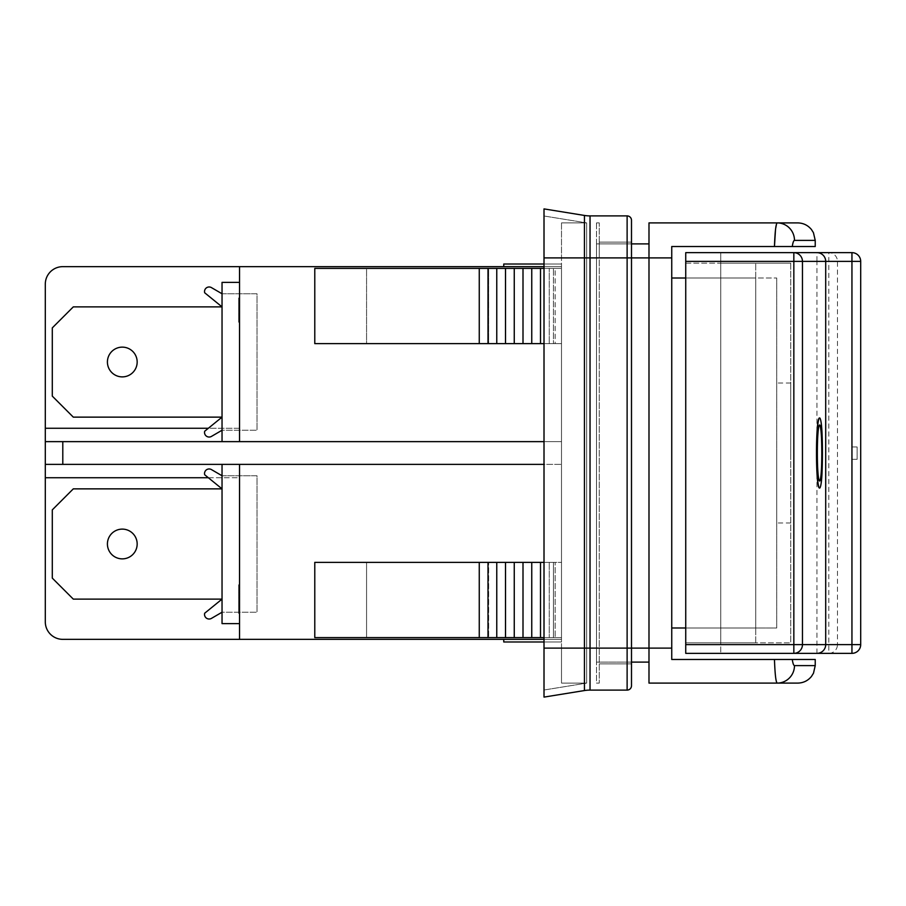 <?xml version="1.0" encoding="UTF-8"?>
<svg xmlns="http://www.w3.org/2000/svg" width="906" height="906" viewBox="0 0 906 906"><rect width="100%" height="100%" fill="white"/><g stroke="black" fill="none" stroke-linecap="round" stroke-linejoin="round"><path stroke-width="0.68" stroke-dasharray="4.53 3.4" d="M596.499 222.899L599.274 222.899L599.274 683.101L599.274 222.899L596.499 222.899L596.499 683.101L599.274 683.101L596.499 683.101L596.499 222.899M631.493 220.271A4.371 4.371 0 0 0 627.122 215.9L590.033 215.9A34.994 34.994 0 0 1 584.438 215.447L544.008 208.901L544.008 697.099L584.438 690.553L584.438 215.447A34.994 34.994 0 0 0 590.033 215.9L590.033 257.893L544.008 257.893L544.008 690.01L544.008 215.99L544.008 257.893L586.658 257.893L586.658 683.101L586.658 222.899L586.658 257.893L544.008 257.893M627.122 215.9L627.122 690.1L590.033 690.1L590.033 648.107L544.008 648.107M544.008 690.01L586.658 683.101L544.008 690.01M599.274 663.86L631.493 663.86L631.493 648.107L631.493 663.86L599.274 663.86M631.493 242.14L631.493 257.893L631.493 242.14L599.274 242.14L599.274 257.893L599.274 242.14L631.493 242.14L631.493 662.105L596.499 662.105L648.99 662.105L648.99 222.899L777.212 222.899A17.497 17.282 -90 0 1 794.483 240.396C793.622 240.475 792.886 242.525 792.274 246.534M648.99 243.895L648.99 257.893L648.99 243.895L596.499 243.895L596.499 257.893L631.493 257.893L631.493 648.107L631.493 257.893L590.033 257.893L590.033 648.107L631.493 648.107L596.499 648.107L596.499 243.895L631.493 243.895M544.008 215.99L586.658 222.899L544.008 215.99M561.505 648.107L561.505 257.893L561.505 683.101L586.658 683.101L561.505 683.101L561.505 648.107L586.658 648.107L561.505 648.107M755.729 642.852L755.729 263.148L755.729 642.852L685.74 642.852L685.74 263.148L685.74 642.852L755.729 642.852M685.74 627.983L755.729 627.983L755.729 278.017L755.729 627.983L671.742 627.983L776.725 627.983L776.725 278.017L776.725 627.983L671.742 627.983L671.742 278.017L671.742 627.983L671.742 278.017L755.729 278.017L685.74 278.017M819.737 425.027L819.647 425.005C816.34 423.272 816.34 482.728 819.647 480.995L819.737 480.973M819.647 418.006C821.334 420.078 822.195 431.743 822.252 453C822.195 474.257 821.334 485.922 819.647 487.994M685.74 263.148L755.729 263.148L685.74 263.148M793.837 653.351L685.74 653.351L685.74 644.608L825.706 644.608L720.734 644.608L720.734 653.351L720.734 252.649L793.837 252.649L720.734 252.649L720.734 644.608L837.461 644.608A8.754 8.63 -90 0 1 828.831 653.351L828.831 252.649A8.754 8.63 -90 0 1 837.461 261.392L720.734 261.392L825.706 261.392L816.952 261.392L816.952 252.649M816.952 653.351L816.952 261.392L685.74 261.392L685.74 252.649L793.837 252.649M685.74 261.392L685.74 644.608M776.725 453L776.725 522.989L776.725 453M790.734 453L790.734 383.012L790.734 453M857.133 459.331L857.133 446.952L851.957 446.952L851.957 459.331L857.133 459.331L857.133 446.952M856.963 446.952L851.776 446.952L851.776 459.331L856.963 459.331M790.734 263.148L790.734 642.852L790.734 263.148L720.734 263.148L720.734 642.852L720.734 263.148L790.734 263.148M720.734 642.852L790.734 642.852L720.734 642.852M222.038 306.885L222.038 293.77L211.449 287.61A4.598 4.598 0 0 0 204.688 292.774L222.038 306.885L204.688 292.774A4.598 4.598 0 0 1 211.449 287.61L222.038 293.77L222.038 417.134L204.688 431.245A4.598 4.598 0 0 0 211.449 436.409L222.038 430.248L222.038 417.134L73.295 417.134L52.299 396.126L52.299 327.881L73.295 306.885L222.038 306.885L73.295 306.885L52.299 327.881L52.299 396.126L73.295 417.134L222.038 417.134L222.038 293.77L211.449 287.61A4.598 4.598 0 0 0 204.688 292.774L222.038 306.885L222.038 430.248L211.449 436.409A4.598 4.598 0 0 1 204.688 431.245L222.038 417.134L204.688 431.245A4.598 4.598 0 0 0 211.449 436.409L222.038 430.248L222.038 306.885L73.295 306.885L52.299 327.881L52.299 396.126L73.295 417.134L222.038 417.134L222.038 430.248L222.038 306.885M122.287 347.134A14.87 14.87 0 0 1 135.175 369.444A14.87 14.87 0 0 1 109.411 369.444A14.87 14.87 0 0 1 122.287 347.134A14.87 14.87 0 0 0 109.411 369.444A14.87 14.87 0 0 0 135.175 369.444A14.87 14.87 0 0 0 122.287 347.134A14.87 14.87 0 0 0 109.411 369.444A14.87 14.87 0 0 0 135.175 369.444A14.87 14.87 0 0 0 122.287 347.134M222.038 488.866L222.038 475.752L211.449 469.591A4.598 4.598 0 0 0 204.688 474.755L222.038 488.866L204.688 474.755A4.598 4.598 0 0 1 211.449 469.591L222.038 475.752L222.038 599.115L204.688 613.226A4.598 4.598 0 0 0 211.449 618.39L222.038 612.23L222.038 599.115L73.295 599.115L52.299 578.119L52.299 509.874L73.295 488.866L222.038 488.866L73.295 488.866L52.299 509.874L52.299 578.119L73.295 599.115L222.038 599.115L222.038 475.752L211.449 469.591A4.598 4.598 0 0 0 204.688 474.755L222.038 488.866L222.038 612.23L211.449 618.39A4.598 4.598 0 0 1 204.688 613.226L222.038 599.115L204.688 613.226A4.598 4.598 0 0 0 211.449 618.39L222.038 612.23L222.038 488.866L73.295 488.866L52.299 509.874L52.299 578.119L73.295 599.115L222.038 599.115L222.038 612.23L222.038 488.866M122.287 529.115A14.87 14.87 0 0 1 135.175 551.426A14.87 14.87 0 0 1 109.411 551.426A14.87 14.87 0 0 1 122.287 529.115A14.87 14.87 0 0 0 109.411 551.426A14.87 14.87 0 0 0 135.175 551.426A14.87 14.87 0 0 0 122.287 529.115A14.87 14.87 0 0 0 109.411 551.426A14.87 14.87 0 0 0 135.175 551.426A14.87 14.87 0 0 0 122.287 529.115M503.759 639.353L503.759 641.98L561.505 641.98L561.505 639.353L561.505 641.98L503.759 641.98L503.759 639.353L503.759 641.98L561.505 641.98L503.759 641.98L503.759 639.353L503.759 641.98L503.759 639.353L561.505 639.353L561.505 641.98L561.505 639.353L503.759 639.353L561.505 639.353L561.505 641.98L561.505 639.353L503.759 639.353L561.505 639.353L503.759 639.353L561.505 639.353L561.505 641.98L503.759 641.98L561.505 641.98L561.505 639.353L503.759 639.353L503.759 641.98L544.008 641.98M561.505 222.899L561.505 257.893L561.505 222.899L586.658 222.899L561.505 222.899M544.008 343.634L549.251 343.634L549.251 268.391L549.251 343.634L549.251 268.391L549.251 343.634L555.14 343.634L555.14 268.391L561.505 268.391L553.453 268.391L553.453 343.634L553.453 268.391L488.651 268.391L488.651 343.634L561.505 343.634L314.778 343.634L488.651 343.634L488.651 268.391L314.778 268.391L366.568 268.391L366.568 343.634L561.505 343.634L561.505 268.391L561.505 343.634L561.505 268.391L561.505 343.634L555.14 343.634L555.14 268.391L314.778 268.391L314.778 343.634L366.568 343.634L366.568 268.391L544.008 268.391M544.008 562.366L549.251 562.366L549.251 637.609L549.251 562.366L549.251 637.609L549.251 562.366L555.14 562.366L555.14 637.609L555.14 562.366L561.505 562.366L553.453 562.366L553.453 637.609L488.651 637.609L488.651 562.366L488.651 637.609L314.778 637.609L314.778 562.366L561.505 562.366L314.778 562.366L366.568 562.366L366.568 637.609L366.568 562.366L553.453 562.366L553.453 637.609L561.505 637.609L561.505 562.366L561.505 637.609L561.505 562.366L561.505 637.609L314.778 637.609L544.008 637.609M544.008 441.63L45.3 441.63L561.505 441.63L62.797 441.63L62.797 464.37L561.505 464.37L222.038 464.37L239.535 464.37L239.535 623.611L239.535 464.37L239.535 623.611L239.535 464.37L239.535 623.611L239.535 464.37L561.505 464.37L561.505 639.353L561.505 266.647L561.505 464.37L544.008 464.37M503.759 266.647L503.759 264.02L561.505 264.02L503.759 264.02L503.759 266.647L503.759 264.02L561.505 264.02L503.759 264.02L503.759 266.647L503.759 264.02L561.505 264.02L503.759 264.02L503.759 266.647L561.505 266.647L503.759 266.647L561.505 266.647L503.759 266.647L561.505 266.647L561.505 264.02L561.505 266.647L561.505 264.02L561.505 266.647L561.505 264.02L561.505 266.647L561.505 264.02L561.505 266.647L503.759 266.647L561.505 266.647L503.759 266.647L503.759 264.02L544.008 264.02M62.797 464.37L239.535 464.37L45.3 464.37L45.3 284.144A17.497 17.497 0 0 1 62.797 266.647L239.535 266.647L239.535 428.255L239.535 266.647L544.008 266.647M239.535 590.418L239.535 603.656L238.652 603.656L238.652 586.273L238.652 613.419L238.652 585.57L238.652 603.668L239.535 603.656L239.535 590.418L238.652 590.418M239.535 613.419L239.535 608.73L238.652 608.73L239.535 608.73L239.535 613.419L238.652 613.419L239.535 613.419M239.535 608.73L238.652 608.73L239.535 608.73L239.535 586.273L239.535 608.73M239.535 603.883L238.652 603.883M239.535 586.273L238.652 586.273L239.535 586.273M239.535 603.668L239.535 585.57L239.535 603.668L238.652 603.668M238.652 309.003L238.652 321.992L238.652 298.063L238.652 316.624L238.652 306.103L238.652 315.866L238.652 309.003L239.535 309.003L239.535 303.363L238.652 303.363M239.535 303.363L239.535 309.003M239.535 315.866L238.652 315.866M239.535 306.103L238.652 306.103L239.535 306.103M239.535 316.624L238.652 316.624M239.535 314.461L238.652 314.461M239.535 298.448L238.652 298.448M239.535 298.063L238.652 298.063L239.535 298.063M239.535 321.992L238.652 321.992M239.535 319.252L238.652 319.252M239.535 313.952L238.652 313.952L239.535 313.952M239.535 321.222L238.652 321.222M239.535 317.712L238.652 317.712M239.535 299.15L238.652 299.15L239.535 299.15M239.535 299.467L238.652 299.467M238.652 322.208L238.652 303L238.652 322.208L239.535 322.208L239.535 303L238.652 303L238.652 310.146L238.652 303L239.535 303L239.535 322.208L238.652 322.208M239.535 315.254L239.535 297.961L239.535 315.254L238.652 315.22L238.652 302.91L238.652 322.242L238.652 297.961L238.652 315.254L239.535 315.22L238.652 315.254M239.535 311.143L238.652 311.143M239.535 303L238.652 303L239.535 303L239.535 310.146L239.535 303M239.535 310.146L238.652 310.146L239.535 310.146M238.652 318.572L238.652 298.787L238.652 320.611L238.652 318.572L239.535 318.572M239.535 322.242L238.652 322.242L239.535 322.242M239.535 297.961L238.652 297.961L239.535 297.961M239.535 302.91L238.652 302.91L239.535 302.91M239.535 313.306L238.652 313.306L239.535 313.306M239.535 320.611L238.652 320.611M239.535 298.787L238.652 298.787L239.535 298.787M239.535 299.071L238.652 299.071M239.535 609.025L239.535 595.876L239.535 609.025L238.652 609.025M239.535 592.275L238.652 592.275L239.535 592.275M239.535 608.798L238.652 608.798L239.535 608.798M239.535 587.201L238.652 587.201L239.535 587.201M239.535 601.425L238.652 601.425M239.535 601.652L238.652 601.652M239.535 590.1L239.535 604.936L239.535 590.191L238.652 590.202L238.652 604.936L238.652 590.1L238.652 610.293L238.652 584.766L238.652 606.884L238.652 590.191L239.535 590.191L238.652 590.1M239.535 585.956L238.652 585.956M239.535 585.57L238.652 585.57L239.535 585.57M239.535 602.252L238.652 602.252M239.535 604.936L238.652 604.936M239.535 592.909L238.652 592.909M239.535 610.293L239.535 584.766L239.535 610.293L238.652 610.293M239.535 590.191L238.652 590.191M239.535 606.658L238.652 606.658M239.535 606.884L238.652 606.884L239.535 606.884M239.535 584.766L238.652 584.766M239.535 589.115L238.652 589.115M208.369 477.745L239.535 477.745L239.535 639.353L239.535 477.745L45.3 477.745L45.3 464.37M239.535 464.37L239.535 639.353L62.797 639.353A17.497 17.497 0 0 1 45.3 621.856L45.3 477.745M671.742 278.017L776.725 278.017L671.742 278.017L671.742 627.983M540.508 562.366L540.508 637.609M531.754 562.366L531.754 637.609M523 562.366L523 637.609M514.257 562.366L514.257 637.609M505.503 562.366L505.503 637.609M496.76 562.366L496.76 637.609M488.006 562.366L488.006 637.609M479.263 562.366L479.263 637.609M540.508 343.634L540.508 268.391M531.754 343.634L531.754 268.391M523 343.634L523 268.391M514.257 343.634L514.257 268.391M505.503 343.634L505.503 268.391M496.76 343.634L496.76 268.391M488.006 343.634L488.006 268.391M479.263 343.634L479.263 268.391M45.3 441.63L62.797 441.63M544.008 639.353L239.535 639.353M239.535 266.647L239.535 441.63L239.535 282.389L239.535 441.63L239.535 282.389L222.038 282.389L222.038 441.63L222.038 282.389L239.535 282.389L239.535 441.63L239.535 282.389L239.535 441.63L239.535 428.255L208.369 428.255M815.23 246.523L671.742 246.523L671.742 659.477L815.23 659.477M222.038 475.752L257.032 475.752L257.032 612.23L257.032 475.752L222.038 475.752L222.038 612.23L257.032 612.23L222.038 612.23M222.038 293.77L257.032 293.77L257.032 430.248L257.032 293.77L222.038 293.77L222.038 430.248L257.032 430.248L222.038 430.248M222.038 464.37L222.038 623.611L239.535 623.611L222.038 623.611L239.535 623.611L222.038 623.611L222.038 464.37L222.038 623.611L222.038 464.37L222.038 623.611L239.535 623.611M222.038 441.63L222.038 282.389L239.535 282.389L222.038 282.389L222.038 441.63L222.038 282.389L239.535 282.389M792.274 659.477C792.886 663.464 793.622 665.502 794.483 665.604A17.497 17.282 -90 0 1 777.212 683.101C775.91 682.309 774.992 674.438 774.46 659.477M775.468 230.113L777.212 222.899M797.733 683.101L648.99 683.101L648.99 662.105M671.742 648.107L596.499 648.107L599.274 648.107L596.499 648.107L596.499 662.105L596.499 257.893L648.99 257.893L648.99 648.107L648.99 257.893L671.742 257.893M45.3 428.255L239.535 428.255L239.535 441.63M596.499 257.893L631.493 257.893L596.499 257.893M561.505 257.893L586.658 257.893L561.505 257.893M860.7 261.392L837.461 261.392L837.461 644.608L860.7 644.608M239.535 313.793L238.652 313.793M239.535 307.859L238.652 307.859M239.535 308.334L238.652 308.334M239.535 314.269L238.652 314.269M239.535 308.493L238.652 308.493L239.535 308.493M239.535 308.81L238.652 308.81M239.535 318.516L238.652 318.516M239.535 309.422L238.652 309.422M239.535 308.867L238.652 308.867M239.535 307.462L238.652 307.462M239.535 605.548L238.652 605.548M239.535 604.97L238.652 604.97M239.535 595.842L238.652 595.842L239.535 595.876M239.535 594.982L238.652 594.982M239.535 595.978L238.652 595.978M239.535 597.213L238.652 597.213M239.535 597.824L238.652 597.824M239.535 606.59L238.652 606.59M239.535 606.023L238.652 606.023M239.535 598.39L238.652 598.39M239.535 601.709L238.652 601.709M239.535 602.411L238.652 602.411M239.535 589.081L238.652 589.081M239.535 597.79L238.652 597.79M815.23 240.396L794.483 240.396M794.483 665.604L815.23 665.604M790.734 383.012L776.725 383.012M790.734 522.989L776.725 522.989"/><path stroke-width="1.36" d="M544.008 257.893L590.033 257.893L590.033 215.9A34.994 34.994 0 0 1 584.438 215.447L584.438 690.553A34.994 34.994 0 0 1 590.033 690.1A34.994 34.994 0 0 0 584.438 690.553L544.008 697.099L544.008 208.901L584.438 215.447A34.994 34.994 0 0 0 590.033 215.9L627.122 215.9A4.371 4.371 0 0 1 631.493 220.271L631.493 242.14M648.99 662.105L631.493 662.105L631.493 685.729A4.371 4.371 0 0 1 627.122 690.1L590.033 690.1L590.033 257.893L627.122 257.893L627.122 215.9A4.371 4.371 0 0 1 631.493 220.271L631.493 257.893L627.122 257.893L627.122 648.107L544.008 648.107M631.493 685.729A4.371 4.371 0 0 1 627.122 690.1A4.371 4.371 0 0 0 631.493 685.729L631.493 257.893L648.99 257.893L648.99 683.101L797.733 683.101C803.328 682.977 807.903 680.757 811.47 676.442L813.497 673.181L815.23 665.604L794.483 665.604C793.622 665.514 792.886 663.475 792.274 659.466M819.737 480.973C821.051 478.855 821.731 469.523 821.787 453C821.731 436.477 821.051 427.145 819.737 425.027M821.968 453C821.901 470.01 821.187 479.342 819.828 480.995C816.521 482.728 816.521 423.272 819.828 425.005C821.187 426.658 821.901 435.99 821.968 453M822.422 453C822.376 474.257 821.504 485.922 819.828 487.994C815.615 490.157 815.615 415.843 819.828 418.006C821.504 420.078 822.376 431.743 822.422 453M819.828 487.994L819.647 487.994C815.434 490.157 815.434 415.843 819.647 418.006L819.828 418.006M802.467 261.392A8.754 8.63 -90 0 0 793.837 252.649L685.74 252.649L685.74 261.392L825.706 261.392L825.706 644.608L802.467 644.608L802.467 261.392M793.837 653.351A8.754 8.63 -90 0 0 802.467 644.608L793.837 644.608L793.837 653.351L851.946 653.351L685.74 653.351L685.74 261.392M816.952 252.649L793.837 252.649L816.952 252.649A8.754 8.754 90 0 1 825.706 261.392L860.7 261.392A8.754 8.754 90 0 0 851.946 252.649L793.837 252.649L851.946 252.649L851.946 653.351A8.754 8.754 90 0 0 860.7 644.608L825.706 644.608A8.754 8.754 90 0 1 816.952 653.351A8.754 8.754 0 0 0 825.706 644.608L825.706 261.392A8.754 8.754 0 0 0 816.952 252.649M671.742 627.983L685.74 627.983M222.038 430.248L211.449 436.409A4.598 4.598 0 0 1 204.688 431.245L222.038 417.134L73.295 417.134L52.299 396.126L52.299 327.881L73.295 306.885L222.038 306.885L204.688 292.774A4.598 4.598 0 0 1 211.449 287.61L222.038 293.77M122.287 347.134A14.87 14.87 0 0 1 135.175 369.444A14.87 14.87 0 0 1 109.411 369.444A14.87 14.87 0 0 1 122.287 347.134M222.038 612.23L211.449 618.39A4.598 4.598 0 0 1 204.688 613.226L222.038 599.115L73.295 599.115L52.299 578.119L52.299 509.874L73.295 488.866L222.038 488.866L204.688 474.755A4.598 4.598 0 0 1 211.449 469.591L222.038 475.752M122.287 529.115A14.87 14.87 0 0 1 135.175 551.426A14.87 14.87 0 0 1 109.411 551.426A14.87 14.87 0 0 1 122.287 529.115M544.008 641.98L503.759 641.98L503.759 639.353M544.008 264.02L503.759 264.02L503.759 266.647M239.535 441.63L239.535 266.647L62.797 266.647A17.497 17.497 0 0 0 45.3 284.144L45.3 464.37L62.797 464.37L62.797 441.63L45.3 441.63M239.535 266.647L544.008 266.647M544.008 639.353L239.535 639.353L239.535 464.37M671.742 278.017L685.74 278.017M544.008 637.609L314.778 637.609L314.778 562.366L479.263 562.366L479.263 637.609M544.008 562.366L540.508 562.366L540.508 637.609M540.508 562.366L531.754 562.366L531.754 637.609M531.754 562.366L523 562.366L523 637.609M523 562.366L514.257 562.366L514.257 637.609M514.257 562.366L505.503 562.366L505.503 637.609M505.503 562.366L496.76 562.366L496.76 637.609M496.76 562.366L488.006 562.366L488.006 637.609M488.006 562.366L479.263 562.366M544.008 268.391L314.778 268.391L314.778 343.634L479.263 343.634L479.263 268.391M544.008 343.634L540.508 343.634L540.508 268.391M540.508 343.634L531.754 343.634L531.754 268.391M531.754 343.634L523 343.634L523 268.391M523 343.634L514.257 343.634L514.257 268.391M514.257 343.634L505.503 343.634L505.503 268.391M505.503 343.634L496.76 343.634L496.76 268.391M496.76 343.634L488.006 343.634L488.006 268.391M488.006 343.634L479.263 343.634M544.008 441.63L62.797 441.63M544.008 464.37L62.797 464.37M815.23 665.604L815.23 659.477L671.742 659.477L671.742 246.523L815.23 246.523L815.23 240.396L813.441 232.695L811.47 229.558C807.903 225.243 803.328 223.023 797.733 222.899L777.212 222.899C775.91 223.691 774.992 231.562 774.46 246.523L775.468 230.113M222.038 464.37L222.038 623.611L239.535 623.611M239.535 282.389L222.038 282.389L222.038 441.63M794.483 665.604A17.497 17.282 90 0 1 777.212 683.101C775.91 682.309 774.992 674.438 774.46 659.477M671.742 257.893L648.99 257.893L648.99 222.899L777.212 222.899A17.497 17.282 90 0 1 794.483 240.396L815.23 240.396M792.274 246.534C792.886 242.525 793.622 240.486 794.483 240.396M777.212 222.899L797.733 222.899M631.493 243.895L648.99 243.895M239.535 639.353L62.797 639.353A17.497 17.497 0 0 1 45.3 621.856L45.3 477.745L208.369 477.745M45.3 464.37L45.3 477.745M208.369 428.255L45.3 428.255M671.742 648.107L627.122 648.107L627.122 690.1M793.837 252.649L793.837 644.608L685.74 644.608M851.946 653.351A8.754 8.754 0 0 0 860.7 644.608L860.7 261.392A8.754 8.754 0 0 0 851.946 252.649M860.7 644.608L860.7 261.392"/></g></svg>
